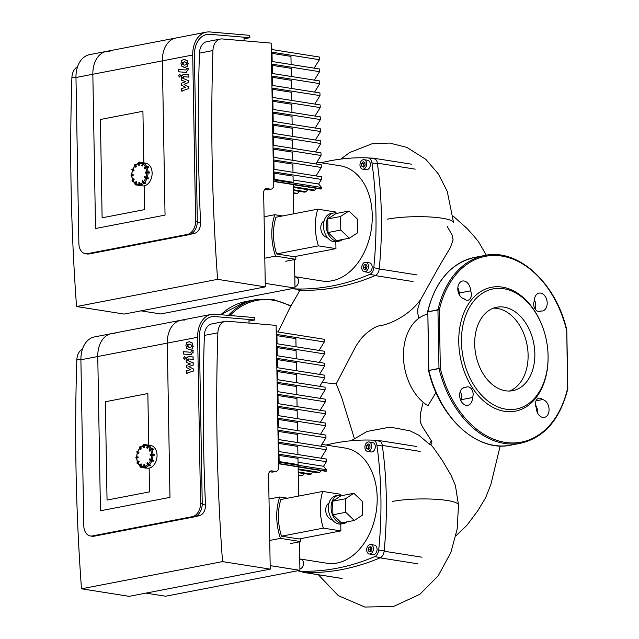 <?xml version="1.0" encoding="UTF-8"?>
<svg xmlns="http://www.w3.org/2000/svg" width="639" height="639" viewBox="0 0 639 639"><rect width="100%" height="100%" fill="white"/><g stroke="black" fill="none" stroke-linecap="round" stroke-linejoin="round"><path stroke-width="0.96" d="M145.269 163.145L145.812 163.233A11.47 7.995 99 0 1 152.122 173.001A11.47 7.995 99 0 1 142.233 185.885L141.65 185.797M145.7 178.289L144.398 177.514L144.718 176.636L145.844 177.65L147.05 177.81L146.099 177.458L145.684 178.089L144.35 177.283L144.51 176.843M148.496 178.736L146.818 178.704M144.845 176.668L148.416 177.954L147.05 177.81M142.816 182.57L142.01 180.965L142.329 180.486M142.633 180.382L143.44 181.756L145.748 183.002L143.136 182.235A0.958 0.495 44.7 0 0 144.166 183.089L144.222 182.754M139.518 182.235L140.5 185.134L141.754 185.598L140.165 185.326A0.719 0.495 -100.9 0 1 139.645 184.535L139.31 184.543A0.958 0.663 79.1 0 0 139.997 185.59L140.165 185.326M136.53 181.819L136.059 181.612L136.594 182.131L136.035 183.657L136.387 184.647A11.47 7.995 -81 0 0 138.176 185.246A11.47 7.995 -81 0 0 139.11 185.318M134.19 179.247L133.711 179.335L133.847 178.848L134.134 179.583L132.944 181.117L135.604 184.216M132.952 174.527L133.056 175.485L131.602 175.837L132.585 180.35M133.024 169.191L133.863 170.341L132.217 169.423L133.551 170.23L133.519 170.933L132.097 170.094L131.993 169.199L131.834 169.639M133.966 170.062L133.567 170.933M136.035 164.638L136.099 166.891L135.053 164.99L135.811 167.178L134.765 165.277A0.958 0.495 -135.3 0 1 134.757 164.718A0.958 0.495 -135.3 0 1 134.965 164.63M136.323 166.587L135.772 167.21M142.92 162.905A11.47 7.995 -81 0 0 141.754 162.586A11.47 7.995 -81 0 0 140.109 162.57L139.446 163.408L139.47 165.046L138.895 165.365M144.949 163.001L143.815 162.953L145.484 163.496L144.134 163.544L142.217 165.972L143.136 163.848L142.09 165.709L142.513 163.552M142.098 165.908L142.521 163.552A0.958 0.663 -58.9 0 1 143.519 162.777L143.4 162.769M142.785 163.113A0.719 0.495 121.1 0 0 142.537 163.488L142.816 163.728A0.958 0.663 121.1 0 1 143.815 162.953L145.117 163.065M148.328 166.755L146.635 166.3L145.492 166.867A0.958 0.479 -25.1 0 1 146.738 166.388L148.44 167.003L146.858 167.098L148.464 167.314L145.796 167.777L144.797 168.792L144.366 168.552L145.924 167.45L144.366 168.552L144.19 168.033L145.468 166.803M144.334 168.592L145.668 167.242A0.958 0.479 154.9 0 1 146.914 166.763L146.738 166.388M147.968 171.811L149.446 172.043L149.59 172.714L147.905 172.738L149.462 172.977L145.46 173.065M265.377 188.928L266.966 188.625A4.777 3.323 79.1 0 0 266.143 188.633A4.777 3.323 79.1 0 0 263.667 192.794L265.305 286.879L217.603 279.339A1572.156 1092.546 -100.9 0 1 212.947 50.545A14.338 9.96 -100.9 0 1 220.375 39.051L206.876 41.655A14.338 9.96 79.1 0 0 199.448 53.141A1572.156 1092.546 79.1 0 0 200.582 222.747C200.454 228.562 198.354 232.149 194.288 233.499L190.502 234.233M244.034 37.262L244.09 40.808M220.375 39.051A14.338 9.96 -100.9 0 1 222.308 38.947L271.176 43.117L273.652 184.99A4.777 3.323 -100.9 0 1 271.168 189.144A4.777 3.323 -100.9 0 1 270.345 189.16L266.974 189.807A4.777 3.323 79.1 0 0 267.797 189.799L271.168 189.144M266.966 188.625L270.345 189.16M265.305 286.879L124.254 314.076L76.552 306.536L217.603 279.339M77.519 66.855A14.338 9.96 79.1 0 0 71.895 77.734A1572.156 1092.546 79.1 0 0 76.552 306.536M293.349 193.186L297.71 193.433L299.02 191.301M314.58 92.104L319.78 83.637L272.414 76.153L272.581 85.466L319.947 92.951L319.987 95.61L314.787 104.077M291.52 88.462L291.376 80.322L272.438 77.327M319.78 83.637L319.732 80.977L272.366 73.493L272.206 64.18L319.572 71.664L319.524 69.004L272.158 61.512L271.998 52.198L319.364 59.691L319.316 57.023L271.95 49.538L271.934 48.676L271.271 48.572M314.364 80.131L319.572 71.664M291.312 76.488L291.168 68.349L272.23 65.354M314.156 68.149L319.364 59.691M291.104 64.507L290.961 56.376L272.014 53.38M272.645 89.308L291.592 92.304L291.727 100.435M272.853 101.281L291.799 104.277L291.943 112.408M273.061 113.255L292.007 116.25L292.151 124.389M273.268 125.228L292.215 128.223L292.358 136.363M273.484 137.209L292.422 140.205L292.566 148.336M273.692 149.183L292.63 152.178L292.774 160.309M273.899 161.156L292.846 164.151L292.981 172.29M273.588 181.468L293.197 184.567L293.708 213.817M294.507 259.578L295.002 288.069L160.701 313.957L141.003 310.85M314.995 116.058L320.203 107.592L320.155 104.924L272.789 97.44L272.621 88.126L319.987 95.61M315.203 128.032L320.411 119.565L320.363 116.905L272.997 109.421L272.837 100.099L320.203 107.592M315.41 140.005L320.618 131.538L320.57 128.878L273.204 121.394L273.045 112.081L320.411 119.565M315.618 151.978L320.826 143.511L320.778 140.852L273.412 133.367L273.252 124.054L320.618 131.538M315.834 163.959L321.034 155.493L320.986 152.833L273.62 145.341L273.46 136.027L320.826 143.511M293.341 192.746L297.71 193.433M316.041 175.933L321.241 167.466L321.201 164.806L273.835 157.322L273.668 148.008L321.034 155.493M293.301 190.398L304.388 192.147L306.297 191.78L307.607 189.639M293.293 189.719L306.297 191.78M293.117 179.99L318.637 184.024L321.457 179.439L321.409 176.779L274.043 169.295L273.875 159.982L321.241 167.466M274.219 179.303L293.157 182.299L293.053 176.124L274.107 173.137M293.205 184.671L320.666 189.008L321.617 188.825L321.593 187.491L274.227 180.006L274.091 171.955L321.457 179.439M321.593 187.491L318.637 184.024M293.237 186.7L314.883 190.126L316.025 188.273M293.245 187.371L312.974 190.494L314.883 190.126M264.738 189.456L266.974 189.807M295.002 288.069L265.241 283.365M273.588 181.236L321.617 188.825M195.622 221.014A11.949 8.331 99 0 1 187.395 234.409L189.08 234.673A11.949 8.331 -81 0 0 197.315 221.286L195.622 221.014L192.722 55.002A26.287 18.267 -100.9 0 1 206.357 32.134L106.473 51.392A26.287 18.267 79.1 0 0 92.839 74.26L95.53 228.514L165.046 215.111L162.354 60.857A26.287 18.267 -100.9 0 1 175.989 37.989A26.287 18.267 79.1 0 0 162.354 60.857L165.046 215.111L95.53 228.514L92.839 74.26A26.287 18.267 -100.9 0 1 106.473 51.392A26.287 18.267 -100.9 0 1 110.028 51.208M106.473 51.392L89.604 54.642A26.287 18.267 79.1 0 0 75.969 77.511L78.869 243.531A11.949 8.331 99 0 0 85.434 253.707L87.128 253.971A11.949 8.331 -81 0 0 89.196 253.931L87.511 253.659A11.949 8.331 99 0 1 85.434 253.707M187.395 234.409L87.511 253.659M206.357 32.134A26.287 18.267 -100.9 0 1 209.911 31.95L249.737 35.345L249.865 37.709L210.039 34.314A23.899 16.606 79.1 0 0 206.812 34.482A23.899 16.606 79.1 0 0 194.416 55.266L197.315 221.286M244.058 38.827L249.865 37.709M189.08 234.673L89.196 253.931M102.12 217.803L100.403 119.485L142.92 111.282L143.823 162.817L142.92 111.282L100.403 119.485L102.12 217.803L144.638 209.608L102.12 217.803M144.222 185.853L144.638 209.608L144.222 185.853M175.989 37.989A26.287 18.267 -100.9 0 1 179.535 37.805M348.91 211.03L357.489 219.161L357.72 232.74L349.381 238.187L340.803 230.064L340.571 216.485L348.91 211.03L336.082 213.506L327.743 218.953L340.571 216.485M340.803 230.064L327.983 232.54L336.561 240.663L349.381 238.187M327.983 232.54L327.743 218.953M342.368 239.545A14.338 9.96 -100.9 0 1 339.037 241.159L336.338 241.678A14.338 9.96 -100.9 0 1 323.837 229.489A14.338 9.96 -100.9 0 1 330.906 213.522L333.606 213.003A14.338 9.96 -100.9 0 1 336.074 212.971A14.338 9.96 -100.9 0 1 337.304 213.266M339.037 241.159A14.338 9.96 -100.9 0 1 326.537 228.97A14.338 9.96 -100.9 0 1 333.606 213.003M327.304 237.404A8.603 5.975 -100.9 0 1 321.002 230.04A8.603 5.975 -100.9 0 1 324.117 220.846M335.834 241.758L335.954 248.635L294.116 256.702L276.591 253.931A46.264 32.15 -100.9 0 1 275.952 217.236L317.791 209.169L335.315 211.94L335.331 212.891M335.954 248.635L318.43 245.863A46.264 32.15 -100.9 0 1 317.791 209.169M276.591 253.931L318.43 245.863M295.793 256.383L295.849 259.322L285.721 261.271M295.849 259.322L275.545 256.111L265.425 258.068M275.545 256.111A48.652 33.811 -100.9 0 1 274.826 214.72L264.698 216.669M274.826 214.72L282.638 215.95M368.967 158.049A331.282 231.022 99 0 1 373.088 158.153A7.165 5 99 0 1 373.511 158.192A7.165 5 99 0 1 377.361 163.161A331.282 231.022 99 0 1 379.215 268.963A7.165 5 99 0 1 375.141 275.585A331.282 231.022 99 0 1 299.252 290.218A7.165 5 99 0 1 298.828 290.178A7.165 5 99 0 1 296.983 289.307M542.559 399.567A9.082 6.31 -100.9 0 1 548.997 408.457A9.082 6.31 -100.9 0 1 544.348 417.403A9.082 6.31 -100.9 0 1 536.201 407.594A6.694 4.649 -100.9 0 1 538.909 398.209A6.694 4.649 -100.9 0 1 542.559 399.567L536.025 400.821M538.278 311.52L541.017 310.993A6.694 4.649 -100.9 0 1 539.699 311.56A6.694 4.649 -100.9 0 1 534.683 308.278A6.694 4.649 -100.9 0 1 534.34 300.897A9.082 6.31 -100.9 0 1 539.052 293.125A9.082 6.31 -100.9 0 1 546.968 300.841A9.082 6.31 -100.9 0 1 542.487 310.953A9.082 6.31 -100.9 0 1 541.017 310.993M459.864 295.673A6.694 4.649 79.1 0 0 459.169 293.045L470.639 290.833A6.694 4.649 -100.9 0 1 467.932 300.218A6.694 4.649 -100.9 0 1 464.281 298.86A9.082 6.31 -100.9 0 1 457.851 289.97A9.082 6.31 -100.9 0 1 462.5 281.024A9.082 6.31 -100.9 0 1 470.639 290.833M465.831 387.434A6.694 4.649 -100.9 0 1 467.141 386.867A6.694 4.649 -100.9 0 1 472.157 390.149A6.694 4.649 -100.9 0 1 472.501 397.522A9.082 6.31 -100.9 0 1 467.796 405.302A9.082 6.31 -100.9 0 1 459.88 397.586A9.082 6.31 -100.9 0 1 464.353 387.474A9.082 6.31 -100.9 0 1 465.831 387.434L462.971 387.985M548.086 356.61L548.094 357.105A63.085 43.843 -100.9 0 1 488.539 404.735A63.085 43.843 -100.9 0 1 468.97 303.206A63.085 43.843 -100.9 0 1 541.952 325.275L542.136 325.738A61.176 42.509 -100.9 0 1 548.078 355.795A61.176 42.509 -100.9 0 1 548.086 356.61A61.176 42.509 -100.9 0 1 490.345 402.794A61.176 42.509 -100.9 0 1 471.358 304.34A61.176 42.509 -100.9 0 1 542.136 325.738M472.501 397.522L461.031 399.734A6.694 4.649 79.1 0 0 460.224 391.563M520.841 443.194C544.388 437.571 560.036 419.456 567.799 388.839L566.801 330.147A0.958 0.958 0 0 0 566.769 329.94L567.536 388.496A94.628 65.761 -100.9 0 1 505.05 442.364A94.628 65.761 -100.9 0 1 440.327 368.391L438.977 368.415A0.958 0.663 -100.9 0 0 439.017 368.711A95.586 66.424 -100.9 0 0 520.841 443.194L510.721 445.151A95.586 66.424 -100.9 0 1 428.889 370.668A0.958 0.663 79.1 0 1 428.849 370.364L427.834 311.912L437.955 309.955L438.977 368.415L428.569 370.484L440.327 368.391L439.305 309.931L437.987 309.667L427.627 311.968M537.543 412.962A9.082 6.31 79.1 0 0 535.506 404.966M535.147 309.076A9.082 6.31 79.1 0 0 534.388 299.771M459.169 293.045A9.082 6.31 79.1 0 0 457.828 287.678M460.983 400.861A9.082 6.31 79.1 0 0 461.031 399.734M493.412 308.166A42.486 29.522 -100.9 0 1 528.102 355.004A42.486 29.522 -100.9 0 1 509.387 391.036M534.851 353.71A42.486 29.522 -100.9 0 1 512.813 390.669A42.486 29.522 -100.9 0 1 475.783 354.541A42.486 29.522 -100.9 0 1 496.727 307.231A42.486 29.522 -100.9 0 1 534.851 353.71M364.997 162.737L365.045 165.453L363.383 167.138L361.674 166.1L361.626 163.384L363.287 161.707L364.997 162.737M364.757 162.594L363.655 163.712L363.942 166.571M361.626 163.384L363.655 163.712M361.674 166.1L363.703 166.428M363.415 169.127A4.777 3.331 99 0 1 362.593 169.143A4.777 3.331 99 0 1 360.045 163.903A4.777 3.331 99 0 1 364.086 159.702A4.777 3.331 99 0 1 366.698 164.359A4.777 3.331 99 0 1 363.415 169.127M364.086 159.702L367.737 160.277A4.777 3.331 99 0 1 370.348 164.934A4.777 3.331 99 0 1 367.074 169.702A4.777 3.331 99 0 1 366.243 169.718L362.593 169.143M294.859 279.786A4.777 3.331 99 0 1 294.891 281.312M294.811 276.871L295.945 277.046A4.777 3.331 99 0 1 298.541 281.911A4.777 3.331 99 0 1 294.978 286.512M366.139 269.171L364.19 269.546L363.176 267.382L364.11 264.842L366.059 264.466L367.074 266.631L366.139 269.171M366.363 265.113L365.212 267.701L365.915 269.211M364.11 264.842L366.139 265.161M363.176 267.382L365.212 267.701M361.754 267.653A4.777 3.331 99 0 1 365.875 262.286A4.777 3.331 99 0 1 368.415 267.525A4.777 3.331 99 0 1 364.382 271.727A4.777 3.331 99 0 1 361.754 267.653M365.875 262.286L369.526 262.861A4.777 3.331 99 0 1 372.074 268.1A4.777 3.331 99 0 1 368.032 272.302L364.382 271.727M316.96 162.122L340.196 165.789A58.309 40.656 99 0 1 371.259 229.728A58.309 40.656 99 0 1 321.992 280.976L294.811 276.679M321.097 162.777A325.962 227.316 99 0 1 367.697 157.881A7.165 5 99 0 1 368.112 157.921A7.165 5 99 0 1 371.962 162.881A325.962 227.316 99 0 1 373.791 267.773A7.165 5 99 0 1 369.733 274.387A325.962 227.316 99 0 1 294.491 288.892A7.165 5 99 0 1 294.076 288.852A7.165 5 99 0 1 292.942 288.461M183.96 84.332L188.297 86.664L188.337 88.741L181.524 91.057L181.476 88.605L185.693 87.399L181.42 85.139L181.388 83.278L185.598 81.648L181.332 80.083L181.268 76.936L183.177 74.3L188.098 74.667L188.138 77.039L183.329 76.688L182.73 77.479L182.746 78.222L188.193 80.602L188.233 82.679L183.96 84.332L184.639 84.444M188.984 86.768L188.297 86.664M189.024 88.845L188.337 88.741M182.203 91.169L181.524 91.057M188.785 74.771L188.098 74.667M188.825 77.151L188.138 77.039M183.425 78.325L182.746 78.222M188.88 80.706L188.193 80.602M188.92 82.782L188.233 82.679M185.118 61.935L184.431 61.823L186.117 62.502L186.436 63.644L186.157 64.715L184.487 65.138L182.818 64.459L182.498 63.333L182.778 62.247L184.951 61.879M184.487 65.138L183.976 65.074M185.214 67.622L181.851 66.224L180.957 63.213L181.748 60.322L184.391 59.451L187.083 60.737L187.978 63.764L187.187 66.64L183.928 67.438M184.391 59.451L184.998 59.523M187.874 66.752L187.187 66.64M186.093 72.383L178.672 71.808L178.632 69.435L185.941 70.002L186.532 68.293L187.986 68.405L188.01 69.763L186.093 72.383L186.78 72.495M179.359 71.919L178.672 71.808M188.665 68.517L187.986 68.405M179.607 74.188L180.661 75.426L179.655 77.071L178.593 75.825L179.863 74.18M322.104 382.449L336.226 383.855L355.747 346.474C359.134 340.962 362.409 336.841 365.556 334.117C370.812 329.556 375.229 326.825 378.807 325.898C389.199 324.836 409.351 315.498 420.55 299.643A37.949 6.869 19.3 0 0 420.63 299.651L439.161 266.367L450.279 247.748L453.091 239.889L452.252 235.288L447.3 226.645M453.594 222.771A38.659 6.781 179 0 0 429.552 216.956A38.659 6.781 179 0 0 387.561 219.153M318.334 574.749L338.366 595.676L364.829 607.05L393.6 606.459L419.895 594.262L438.162 575.891L450.83 552.575L457.125 529.26L458.522 505.034A38.659 6.781 179 0 0 458.514 505.01A38.659 6.781 179 0 0 434.424 499.211A38.659 6.781 179 0 0 392.49 501.415M354.325 438.362L341.777 397.817L336.226 383.855M435.99 392.49L427.978 405.773A48.86 33.955 79.1 0 1 403.441 356.73A48.86 33.955 79.1 0 1 425.87 314.604L427.603 314.747M418.801 318.27L417.866 313.773L417.762 308.996L420.55 299.643M458.514 505.01L455.391 485.472L451.15 475.456L442.172 460.2L433.554 447.883L431.133 445.032L429.584 444.385L418.88 435.247L410.022 430.83L390.133 427.124L367.153 431.429L351.107 440.75M429.584 444.385L431.229 440.519L422.603 427.036L420.638 422.882L420.095 419.919L420.55 413.305L423.114 402.227M431.133 445.032L431.229 440.519M150.197 445.407L150.74 445.495A11.47 7.995 99 0 1 157.05 455.264A11.47 7.995 99 0 1 147.162 468.147L146.579 468.06M150.62 460.551L149.326 459.776L149.646 458.898L150.772 459.912L151.978 460.072L151.02 459.721L150.612 460.352L149.278 459.553L149.438 459.106M153.424 460.999L151.739 460.967M149.766 458.93L153.344 460.216L151.978 460.072M147.745 464.833L146.938 463.227L147.258 462.748M147.561 462.644L148.368 464.018L150.668 465.264L148.064 464.497A0.958 0.495 44.7 0 0 149.095 465.352L149.151 465.016M144.446 464.497L145.428 467.397L146.682 467.86L145.093 467.588A0.719 0.495 -100.9 0 1 144.574 466.805L144.23 466.805A0.958 0.663 79.1 0 0 144.925 467.852L145.093 467.588M141.451 464.082L140.987 463.874L141.523 464.393L140.955 465.919L141.315 466.909A11.47 7.995 -81 0 0 143.104 467.508A11.47 7.995 -81 0 0 144.039 467.58M139.118 461.51L138.631 461.598L138.775 461.11L139.062 461.845L137.872 463.379L140.532 466.478M137.872 456.789L137.984 457.748L136.53 458.099L137.513 462.612M137.944 451.454L138.791 452.604L137.145 451.685L138.471 452.492L138.447 453.195L137.026 452.356L136.922 451.461L136.762 451.901M138.895 452.324L138.495 453.195M140.963 446.901L141.027 449.153L139.973 447.252L140.74 449.441L139.685 447.54A0.958 0.495 -135.3 0 1 139.685 446.981A0.958 0.495 -135.3 0 1 139.893 446.893M141.251 448.85L140.7 449.473M147.849 445.167A11.47 7.995 -81 0 0 146.682 444.848A11.47 7.995 -81 0 0 145.029 444.832L144.374 445.671L144.398 447.308L143.815 447.627M149.877 445.263L148.743 445.215L150.405 445.758L149.063 445.806L147.146 448.235L148.056 446.11L147.018 447.971L147.441 445.814A0.958 0.663 -58.9 0 1 148.448 445.04L148.328 445.032M147.026 448.171L146.714 447.795L147.745 445.99A0.958 0.663 121.1 0 1 148.743 445.215L150.045 445.327M153.248 449.017L151.563 448.562L150.413 449.129A0.958 0.479 -25.1 0 1 151.667 448.65L153.368 449.265L151.786 449.361L153.392 449.576L150.724 450.04L149.718 451.054L149.294 450.814L150.852 449.712L149.294 450.814L149.119 450.295L150.397 449.065M149.262 450.854L150.588 449.505A0.958 0.479 154.9 0 1 151.842 449.025L151.667 448.65M152.897 454.073L154.374 454.305L154.518 454.976L152.825 455L154.175 455.28L150.253 455.311L150.237 454.377L151.723 454.097M270.305 471.191L271.894 470.887A4.777 3.323 79.1 0 0 271.072 470.895A4.777 3.323 79.1 0 0 268.588 475.057L270.233 569.141L222.532 561.601A1572.156 1092.546 -100.9 0 1 217.875 332.807A14.338 9.96 -100.9 0 1 225.303 321.313L211.805 323.917A14.338 9.96 79.1 0 0 204.376 335.403A1572.156 1092.546 79.1 0 0 205.51 505.01C205.383 510.825 203.282 514.411 199.216 515.761L195.43 516.496M248.962 319.524L249.018 323.07M225.303 321.313A14.338 9.96 -100.9 0 1 227.236 321.209L276.104 325.379L278.58 467.253A4.777 3.323 -100.9 0 1 276.096 471.406A4.777 3.323 -100.9 0 1 275.273 471.422L271.902 472.069A4.777 3.323 79.1 0 0 272.725 472.061L276.096 471.406M271.894 470.887L275.273 471.422M270.233 569.141L129.182 596.339L81.48 588.799L222.532 561.601M82.447 349.118A14.338 9.96 79.1 0 0 76.824 359.997A1572.156 1092.546 79.1 0 0 81.48 588.799M298.277 475.448L302.63 475.696L303.948 473.563M319.5 374.366L324.708 365.899L277.342 358.415L277.502 367.729L324.868 375.213L324.916 377.873L319.716 386.339M296.448 370.724L296.304 362.585L277.366 359.589M324.708 365.899L324.66 363.24L277.294 355.755L277.134 346.442L324.5 353.926L324.452 351.266L277.086 343.774L276.927 334.461L324.292 341.953L324.245 339.285L276.879 331.801L276.863 330.938L276.192 330.834M319.292 362.393L324.5 353.926M296.24 358.751L296.097 350.611L277.15 347.616M319.085 350.412L324.292 341.953M296.033 346.769L295.889 338.638L276.943 335.643M277.574 371.571L296.512 374.566L296.656 382.697M277.781 383.544L296.728 386.539L296.863 394.67M277.989 395.517L296.935 398.512L297.079 406.652M278.197 407.498L297.143 410.486L297.287 418.625M278.404 419.472L297.351 422.467L297.494 430.598M278.62 431.445L297.558 434.44L297.702 442.571M278.828 443.418L297.766 446.413L297.91 454.553M278.516 463.73L298.125 466.829L298.637 496.08M299.435 541.84L299.931 570.331L165.629 596.219L145.932 593.112M319.923 398.321L325.123 389.854L325.083 387.186L277.717 379.702L277.55 370.388L324.916 377.873M320.131 410.294L325.339 401.827L325.291 399.167L277.925 391.683L277.757 382.362L325.123 389.854M320.339 422.267L325.547 413.8L325.499 411.141L278.133 403.656L277.973 394.343L325.339 401.827M320.546 434.24L325.754 425.774L325.706 423.114L278.34 415.63L278.181 406.316L325.547 413.8M320.754 446.222L325.962 437.755L325.914 435.095L278.548 427.603L278.388 418.289L325.754 425.774M298.269 475.009L302.63 475.696M320.97 458.195L326.17 449.728L326.122 447.068L278.756 439.584L278.596 430.271L325.962 437.755M298.229 472.66L309.316 474.41L311.225 474.042L312.535 471.901M298.213 471.981L311.225 474.042M298.046 462.253L323.566 466.286L326.377 461.701L326.337 459.042L278.971 451.557L278.804 442.244L326.17 449.728M279.139 461.566L298.086 464.561L297.982 458.387L279.035 455.399M298.125 466.933L325.586 471.27L326.545 471.087L326.521 469.753L279.155 462.269L279.011 454.217L326.377 461.701M326.521 469.753L323.566 466.286M298.165 468.962L319.812 472.389L320.946 470.536M298.173 469.633L317.902 472.756L319.812 472.389M269.666 471.718L271.902 472.069M299.931 570.331L270.169 565.627M278.508 463.499L326.545 471.087M200.55 503.276A11.949 8.331 99 0 1 192.315 516.671L194.008 516.935A11.949 8.331 -81 0 0 202.243 503.548L200.55 503.276L197.651 337.264A26.287 18.267 -100.9 0 1 211.285 314.396L111.402 333.654A26.287 18.267 79.1 0 0 97.767 356.522L100.459 510.777L169.974 497.374L167.282 343.119A26.287 18.267 -100.9 0 1 180.917 320.251A26.287 18.267 79.1 0 0 167.282 343.119L169.974 497.374L100.459 510.777L97.767 356.522A26.287 18.267 -100.9 0 1 111.402 333.654A26.287 18.267 -100.9 0 1 114.948 333.47M111.402 333.654L94.532 336.905A26.287 18.267 79.1 0 0 80.897 359.773L83.797 525.793A11.949 8.331 99 0 0 90.363 535.969L92.056 536.233A11.949 8.331 -81 0 0 94.125 536.193L92.439 535.921A11.949 8.331 99 0 1 90.363 535.969M192.315 516.671L92.439 535.921M211.285 314.396A26.287 18.267 -100.9 0 1 214.832 314.212L254.665 317.607L254.793 319.971L214.968 316.577A23.899 16.606 79.1 0 0 211.733 316.744A23.899 16.606 79.1 0 0 199.344 337.528L202.243 503.548M248.986 321.09L254.793 319.971M194.008 516.935L94.125 536.193M107.048 500.065L105.331 401.747L147.849 393.544L148.743 445.079L147.849 393.544L105.331 401.747L107.048 500.065L149.566 491.87L107.048 500.065M149.151 468.115L149.566 491.87L149.151 468.115M180.917 320.251A26.287 18.267 -100.9 0 1 184.463 320.067M353.838 493.292L362.409 501.423L362.648 515.002L354.31 520.45L345.731 512.326L345.491 498.747L353.838 493.292L341.01 495.768L332.671 501.216L345.491 498.747M345.731 512.326L332.911 514.802L341.49 522.926L354.31 520.45M332.911 514.802L332.671 501.216M347.296 521.807A14.338 9.96 -100.9 0 1 343.966 523.421L341.266 523.94A14.338 9.96 -100.9 0 1 328.765 511.751A14.338 9.96 -100.9 0 1 335.834 495.784L338.534 495.265A14.338 9.96 -100.9 0 1 341.002 495.233A14.338 9.96 -100.9 0 1 342.232 495.529M343.966 523.421A14.338 9.96 -100.9 0 1 331.465 511.232A14.338 9.96 -100.9 0 1 338.534 495.265M332.232 519.667A8.603 5.975 -100.9 0 1 325.93 512.302A8.603 5.975 -100.9 0 1 329.037 503.109M340.763 524.02L340.883 530.897L299.044 538.965L281.519 536.193A46.264 32.15 -100.9 0 1 280.872 499.498L322.719 491.439L340.244 494.203L340.26 495.153M340.883 530.897L323.358 528.126A46.264 32.15 -100.9 0 1 322.719 491.439M281.519 536.193L323.358 528.126M300.721 538.645L300.769 541.584L290.649 543.533M300.769 541.584L280.473 538.373L270.353 540.33M280.473 538.373A48.652 33.811 -100.9 0 1 279.754 496.982L269.626 498.931M279.754 496.982L287.558 498.212M373.895 440.319A331.282 231.022 99 0 1 378.016 440.415A7.165 5 99 0 1 378.44 440.455A7.165 5 99 0 1 382.29 445.423A331.282 231.022 99 0 1 384.135 551.225A7.165 5 99 0 1 380.069 557.847A331.282 231.022 99 0 1 304.172 572.48A7.165 5 99 0 1 303.757 572.44A7.165 5 99 0 1 301.912 571.57M369.925 445L369.973 447.715L368.312 449.401L366.602 448.37L366.554 445.647L368.216 443.969L369.925 445M369.685 444.856L368.583 445.974L368.871 448.834M366.554 445.647L368.583 445.974M366.602 448.37L368.631 448.69M368.344 451.39A4.777 3.331 99 0 1 367.521 451.406A4.777 3.331 99 0 1 364.973 446.166A4.777 3.331 99 0 1 369.007 441.964A4.777 3.331 99 0 1 371.618 446.621A4.777 3.331 99 0 1 368.344 451.39M369.007 441.964L372.665 442.539A4.777 3.331 99 0 1 375.277 447.196A4.777 3.331 99 0 1 372.002 451.965A4.777 3.331 99 0 1 371.171 451.981L367.521 451.406M299.787 562.048A4.777 3.331 99 0 1 299.819 563.574M299.739 559.133L300.873 559.309A4.777 3.331 99 0 1 303.469 564.173A4.777 3.331 99 0 1 299.907 568.774M371.067 551.433L369.118 551.808L368.104 549.644L369.038 547.104L370.987 546.728L372.002 548.893L371.067 551.433M371.291 547.375L370.133 549.963L370.844 551.473M369.038 547.104L371.067 547.423M368.104 549.644L370.133 549.963M366.682 549.915A4.777 3.331 99 0 1 370.804 544.548A4.777 3.331 99 0 1 373.344 549.788A4.777 3.331 99 0 1 369.31 553.989A4.777 3.331 99 0 1 366.682 549.915M370.804 544.548L374.454 545.123A4.777 3.331 99 0 1 377.002 550.363A4.777 3.331 99 0 1 372.96 554.564L369.31 553.989M321.888 444.385L345.124 448.051A58.309 40.656 99 0 1 376.179 511.991A58.309 40.656 99 0 1 326.92 563.239L299.731 558.941M326.026 445.04A325.962 227.316 99 0 1 372.625 440.143A7.165 5 99 0 1 373.04 440.183A7.165 5 99 0 1 376.89 445.143A325.962 227.316 99 0 1 378.719 550.035A7.165 5 99 0 1 374.654 556.649A325.962 227.316 99 0 1 299.419 571.154A7.165 5 99 0 1 299.004 571.114A7.165 5 99 0 1 297.87 570.723M188.88 366.594L193.226 368.927L193.266 371.003L186.452 373.32L186.404 370.868L190.622 369.661L186.348 367.401L186.316 365.54L190.518 363.911L186.261 362.345L186.197 359.198L188.106 356.562L193.026 356.929L193.066 359.302L188.257 358.95L187.658 359.741L187.674 360.484L193.122 362.864L193.162 364.941L188.88 366.594L189.567 366.706M193.913 369.03L193.226 368.927M193.952 371.107L193.266 371.003M187.131 373.432L186.452 373.32M193.705 357.041L193.026 356.929M193.753 359.414L193.066 359.302M188.353 360.588L187.674 360.484M193.809 362.968L193.122 362.864M193.841 365.045L193.162 364.941M190.047 344.197L189.36 344.086L191.045 344.764L191.365 345.907L191.085 346.977L189.416 347.4L187.746 346.721L187.427 345.603L187.706 344.509L189.879 344.141M189.416 347.4L188.904 347.336M190.142 349.884L186.78 348.487L185.885 345.483L186.676 342.584L189.32 341.713L192.012 342.999L192.906 346.026L192.115 348.902L188.856 349.701M189.32 341.713L189.927 341.785M192.802 349.014L192.115 348.902M191.021 354.645L183.601 354.07L183.561 351.698L190.869 352.265L191.46 350.555L192.906 350.667L192.93 352.025L191.021 354.645L191.7 354.757M184.288 354.182L183.601 354.07M193.593 350.779L192.906 350.667M184.535 356.45L185.59 357.688L184.583 359.334L183.521 358.088L184.783 356.442M147.114 178.113L148.639 178.353L148.48 178.8L146.77 178.704L145.684 178.089L146.954 178.553L147.114 178.113M146.099 177.458L144.933 176.683M144.166 183.089L145.692 183.329L143.751 183.433L142.801 182.65L142.345 180.549L142.848 182.522A0.958 0.495 -135.3 0 0 143.879 183.385L144.166 183.089M143.448 182.115L142.832 180.454M139.054 185.046A0.719 0.495 79.1 0 1 138.967 184.671L138.863 182.522L139.358 182.235M138.967 184.607L139.27 182.427L138.967 184.607A0.958 0.663 -100.9 0 0 139.661 185.661L141.523 185.837L139.566 185.63M139.645 184.535L139.773 182.45M137.473 185.094L135.827 184.967M135.732 184.951L135.963 184.823A0.719 0.495 -58.9 0 1 135.7 184.08L135.38 183.968A0.958 0.663 121.1 0 0 135.732 184.951M137.241 185.022L135.963 184.823M136.107 181.987L135.38 183.968L136.107 181.987M135.7 184.08L136.594 182.131M135.811 181.803L135.085 183.784A0.958 0.663 -58.9 0 0 135.268 184.711L135.029 183.728L136.187 181.628M135.436 184.775A0.958 0.663 -58.9 0 1 135.268 184.711L137.537 185.11M132.513 181.34L132.409 180.653A0.958 0.479 154.9 0 0 132.225 181.164A0.958 0.479 154.9 0 0 132.513 181.34M133.711 179.335L132.409 180.653L133.711 179.335M132.664 180.861L134.134 179.583M133.511 178.904L132.233 180.278A0.958 0.479 -25.1 0 0 132.049 180.789L133.91 178.784M132.217 180.933A0.958 0.479 -25.1 0 1 132.049 180.789L133.168 181.516M133.216 175.214L132.712 175.198L133.208 174.751M131.283 175.909L131.195 175.485L131.37 175.925M132.712 175.198L131.195 175.485L131.187 175.022L132.704 174.727L132.712 175.198M131.362 175.749L133.056 175.485M132.792 174.535L130.907 175.142L133.08 174.543M133.87 170.813L134.038 170.373M132.297 169.175L132.776 169.071M135.516 167.011L134.717 165.405L135.053 164.99A0.958 0.495 44.7 0 1 135.045 164.423L134.717 165.405L135.851 167.258M136.075 164.391L135.045 164.423A0.958 0.495 44.7 0 1 135.372 164.343L136.003 164.455L135.364 164.87M139.47 165.046L138.967 165.022L138.927 162.905L138.559 165.118L138.591 162.969A0.958 0.663 -100.9 0 1 139.254 162.138L139.27 162.13M139.669 162.082L139.422 162.074A0.958 0.663 79.1 0 1 139.59 162.074L141.283 162.53M138.631 165.086L138.927 162.905A0.958 0.663 79.1 0 1 139.422 162.074L138.519 163.001L138.927 165.373M139.27 162.897A0.719 0.495 -100.9 0 1 139.765 162.274M143.136 163.848A0.719 0.495 -58.9 0 1 143.879 163.264M145.924 167.45L146.858 167.098M146.555 166.292A11.47 7.995 -81 0 0 144.134 163.544M148.048 171.819A11.47 7.995 -81 0 0 147.05 167.298M147.234 177.77A11.47 7.995 -81 0 0 148.064 172.826M144.47 182.618A11.47 7.995 -81 0 0 146.882 178.72M140.5 185.134A11.47 7.995 -81 0 0 143.655 183.409M145.796 167.777A10.512 7.333 99 0 1 146.69 171.843M143.136 164.319A10.512 7.333 99 0 1 145.357 166.859M139.446 163.408A10.512 7.333 99 0 1 142.329 163.856M135.716 165.277A10.512 7.333 99 0 1 138.535 163.6M132.936 169.439A10.512 7.333 99 0 1 134.997 166.02M131.866 174.703A10.512 7.333 99 0 1 132.593 170.389M132.704 179.655A10.512 7.333 99 0 1 131.882 175.709M135.236 183.153A10.512 7.333 99 0 1 133.128 180.597M138.895 184.24A10.512 7.333 99 0 1 136.035 183.657M142.721 182.474A10.512 7.333 99 0 1 139.805 184.088M145.612 178.249A10.512 7.333 99 0 1 143.44 181.756M145.54 173.081L146.89 172.762L145.197 172.786L145.309 172.107L146.794 171.835M145.197 172.786L145.189 172.322L148.056 172.003L146.834 171.819L146.714 172.498L148.064 172.474L148.056 172.003L149.582 172.306M146.89 172.762L147.905 172.738M146.714 172.85A10.512 7.333 99 0 1 145.964 177.299M192.259 233.179L194.288 233.499M200.582 222.747L197.307 222.228M199.448 53.141L212.947 50.545M71.895 77.734L75.961 76.952M192.722 55.002L75.969 77.511M377.361 163.161L415.262 169.151M417.107 274.954L379.215 268.963M375.141 275.585L413.034 281.575M220.735 314.715L245.743 301.552A95.586 66.424 79.1 0 0 220.838 314.723M245.743 301.552L255.864 299.595A95.586 66.424 79.1 0 0 228.387 315.37M290.657 306.225A94.628 65.761 79.1 0 0 230 315.506M566.769 329.94C555.962 282.75 517.917 247.988 484.65 255.488A95.586 66.424 -100.9 0 0 437.987 309.667A0.958 0.663 -100.9 0 0 437.955 309.955L439.305 309.931A94.628 65.761 -100.9 0 1 501.799 256.063A94.628 65.761 -100.9 0 1 566.521 330.036L566.801 330.147M484.65 255.488L474.529 257.437A95.586 66.424 -100.9 0 0 427.858 311.616A0.958 0.663 79.1 0 0 427.834 311.912L428.569 370.484A0.958 0.958 0 0 0 428.601 370.7C439.408 417.89 477.453 452.652 510.721 445.151M371.962 162.881L377.449 163.752M379.246 268.636L373.791 267.773M301.257 289.954L294.491 288.892M369.733 274.387L375.668 275.321M184.016 76.792L183.329 76.688M183.417 77.591L182.73 77.479M183.465 62.35L182.778 62.247M183.185 63.445L182.498 63.333M183.505 64.563L182.818 64.459M187.77 60.841L187.083 60.737M188.665 63.868L187.978 63.764M188.689 69.867L188.01 69.763M181.348 75.538L180.661 75.426M152.042 460.376L153.568 460.623L153.4 461.062L151.699 460.967L150.612 460.352L151.882 460.815L152.042 460.376M151.02 459.721L149.861 458.946M149.095 465.352L150.612 465.591L148.679 465.695L147.729 464.912L147.274 462.812L147.777 464.785A0.958 0.495 -135.3 0 0 148.807 465.647L149.095 465.352M148.376 464.377L147.753 462.716M143.975 467.309A0.719 0.495 79.1 0 1 143.895 466.933L143.791 464.785L144.286 464.497M146.195 468.147L146.682 467.612M143.895 466.869L144.198 464.689L143.895 466.869A0.958 0.663 -100.9 0 0 144.59 467.924L144.486 467.892M144.574 466.805L144.702 464.713M142.401 467.357L140.748 467.229M140.66 467.213L140.892 467.085A0.719 0.495 -58.9 0 1 140.628 466.342L140.308 466.23A0.958 0.663 121.1 0 0 140.66 467.213M142.17 467.285L140.892 467.085M141.035 464.249L140.308 466.23L141.035 464.249M140.628 466.342L141.523 464.393M140.74 464.066L140.013 466.047A0.958 0.663 -58.9 0 0 140.197 466.973L139.957 465.991L141.115 463.89M140.356 467.037A0.958 0.663 -58.9 0 1 140.197 466.973L142.457 467.373M137.441 463.602L137.337 462.916A0.958 0.479 154.9 0 0 137.145 463.427A0.958 0.479 154.9 0 0 137.441 463.602M138.631 461.598L137.337 462.916L138.631 461.598M137.593 463.131L139.062 461.845M138.439 461.166L137.161 462.54A0.958 0.479 -25.1 0 0 136.97 463.051L138.831 461.046M137.145 463.195A0.958 0.479 -25.1 0 1 136.97 463.051L138.096 463.778M138.144 457.476L137.641 457.46L138.136 457.013M137.641 457.46L136.123 457.748L136.115 457.284L137.633 456.989L137.641 457.46M136.291 458.011L137.984 457.748M137.712 456.797L135.835 457.404L138.008 456.805M138.799 453.075L138.959 452.636M140.444 449.273L139.637 447.675L139.973 447.252A0.958 0.495 44.7 0 1 139.973 446.685L139.637 447.675L140.78 449.521M141.003 446.653L139.973 446.685A0.958 0.495 44.7 0 1 140.3 446.605L140.931 446.717L140.292 447.132M144.398 447.308L143.895 447.284L143.855 445.167L143.487 447.38L143.519 445.231A0.958 0.663 -100.9 0 1 144.182 444.401L144.198 444.393M146.211 444.776L144.598 444.345M143.551 447.348L143.855 445.167A0.958 0.663 79.1 0 1 144.35 444.337L143.448 445.263L143.855 447.635M144.19 445.159A0.719 0.495 -100.9 0 1 144.686 444.536M147.705 445.375A0.719 0.495 121.1 0 0 147.465 445.75L147.449 445.814M148.056 446.11A0.719 0.495 -58.9 0 1 148.807 445.527M150.852 449.712L151.786 449.361M151.483 448.554A11.47 7.995 -81 0 0 149.063 445.806M152.969 454.081A11.47 7.995 -81 0 0 151.978 449.56M152.162 460.032A11.47 7.995 -81 0 0 152.993 455.088M149.398 464.88A11.47 7.995 -81 0 0 151.802 460.983M145.428 467.397A11.47 7.995 -81 0 0 148.583 465.671M150.724 450.04A10.512 7.333 99 0 1 151.619 454.105M148.064 446.581A10.512 7.333 99 0 1 150.277 449.121M144.374 445.671A10.512 7.333 99 0 1 147.258 446.118M140.636 447.54A10.512 7.333 99 0 1 143.463 445.862M137.864 451.701A10.512 7.333 99 0 1 139.925 448.282M136.794 456.965A10.512 7.333 99 0 1 137.521 452.652M137.633 461.917A10.512 7.333 99 0 1 136.81 457.971M140.165 465.416A10.512 7.333 99 0 1 138.056 462.86M143.823 466.502A10.512 7.333 99 0 1 140.955 465.919M147.649 464.737A10.512 7.333 99 0 1 144.733 466.35M150.54 460.511A10.512 7.333 99 0 1 148.368 464.018M150.469 455.343L151.818 455.024L150.125 455.048L150.237 454.377L151.755 454.081L154.51 454.569M150.125 455.048L150.117 454.585L151.635 454.289L151.643 454.76L152.993 454.736L152.985 454.265L154.574 454.537L154.215 455.28M151.818 455.024L152.825 455M151.643 455.112A10.512 7.333 99 0 1 150.892 459.561M197.187 515.441L199.216 515.761M205.51 505.01L202.228 504.49M204.376 335.403L217.875 332.807M76.824 359.997L80.889 359.214M197.651 337.264L80.897 359.773M382.29 445.423L420.182 451.414M422.036 557.216L384.135 551.225M380.069 557.847L417.962 563.838M342.073 578.471L304.172 572.48M376.89 445.143L382.37 446.014M384.175 550.898L378.719 550.035M306.185 572.217L299.419 571.154M374.654 556.649L380.596 557.583M188.944 359.054L188.257 358.95M188.345 359.853L187.658 359.741M188.393 344.613L187.706 344.509M188.114 345.707L187.427 345.603M188.433 346.825L187.746 346.721M192.698 343.103L192.012 342.999M193.593 346.13L192.906 346.026M193.617 352.129L192.93 352.025M186.276 357.8L185.59 357.688M144.885 176.668L144.398 177.514L146.77 178.704L148.288 178.944L148.464 177.969M142.721 180.366L142.01 180.965L142.801 182.65L145.277 183.673L145.724 182.85M139.645 182.243L138.863 182.522L138.903 184.639L139.621 185.661L141.227 185.901L141.754 185.35M145.396 163.728L145.085 163.033L143.471 162.761L142.465 163.496L141.738 165.477L142.385 165.996M148.32 167.466L148.16 166.539L145.484 166.723L144.19 168.033L144.67 168.84M143.112 162.801L139.965 162.57M139.19 185.406L136.235 184.599M135.716 164.71L139.238 162.713M132.712 169.215L135.125 165.301M131.586 174.894L132.393 170.094M149.294 173.017L149.446 172.043L147.928 171.795L145.309 172.107L145.5 173.081M411.404 164.175L373.511 158.192M290.889 305.762L273.38 299.515L255.864 299.595M474.529 257.437C450.99 263.068 435.335 281.184 427.579 311.8A0.958 0.958 0 0 0 427.555 312.032M374.877 158.983L368.112 157.921M300.849 289.914L294.076 288.852M299.875 290.346L289.683 308.198L278.125 332M500.185 445.966L490.912 484.306L485.608 497.789L477.876 510.633L466.909 525.33L455.871 535.857M453.051 215.974L466.782 228.211L472.501 234.473L478.276 241.342L486.351 255.193M340.755 159.095L349.677 152.545L371.946 143.807L389.59 143.048L406.747 147.353L425.798 159.335L438.354 173.912L447.252 191.404L453.594 222.739M149.814 458.93L149.326 459.776L151.699 460.967L153.216 461.206L153.384 460.232M147.649 462.628L146.938 463.227L147.729 464.912L150.205 465.935L150.652 465.112M144.574 464.505L143.791 464.785L143.823 466.901L144.55 467.924L146.067 468.163M150.325 445.99L150.013 445.295L148.4 445.024L147.393 445.758L146.666 447.739L147.313 448.259M153.248 449.728L153.08 448.802L150.413 448.985L149.119 450.295L149.598 451.102M148.04 445.064L144.893 444.832M144.11 467.668L141.163 466.861M140.644 446.973L144.166 444.976M137.641 451.477L140.053 447.564M136.514 457.157L137.321 452.356M416.332 446.445L378.44 440.455M341.649 578.431L303.757 572.44M379.806 441.245L373.04 440.183M305.769 572.177L299.004 571.114"/></g></svg>
